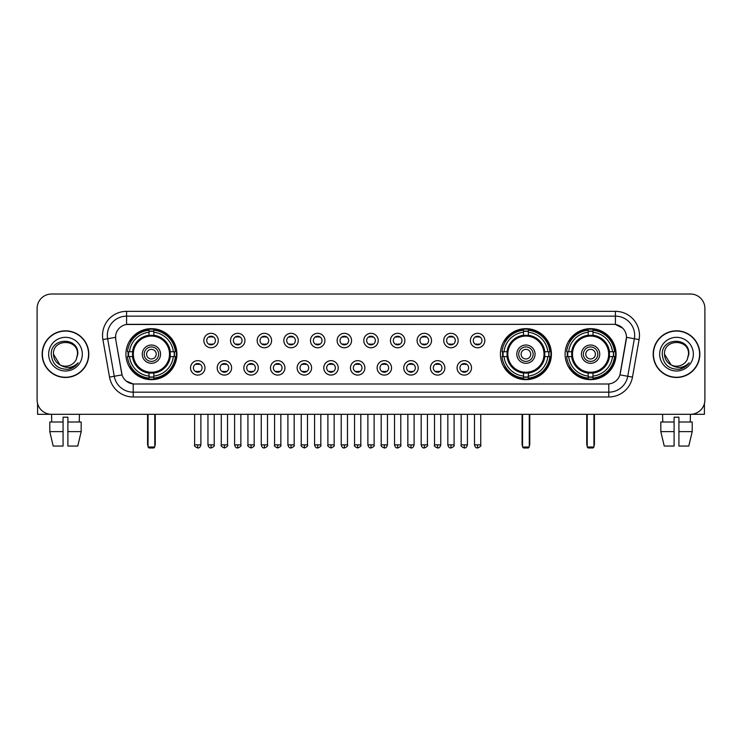<?xml version="1.0" encoding="UTF-8"?>
<svg xmlns="http://www.w3.org/2000/svg" width="742" height="742" viewBox="0 0 742 742"><rect width="100%" height="100%" fill="white"/><g stroke="black" fill="none" stroke-linecap="round" stroke-linejoin="round"><path stroke-width="1.11" d="M500.423 354.157A25.497 25.497 0 0 0 525.92 379.663A25.497 25.497 0 0 0 551.417 354.157A25.497 25.497 0 0 0 525.92 328.66A25.497 25.497 0 0 0 500.423 354.157M565.089 354.157A25.497 25.497 0 0 0 590.586 379.663A25.497 25.497 0 0 0 616.083 354.157A25.497 25.497 0 0 0 590.586 328.66A25.497 25.497 0 0 0 565.089 354.157M125.917 354.157A25.497 25.497 0 0 0 151.414 379.663A25.497 25.497 0 0 0 176.911 354.157A25.497 25.497 0 0 0 151.414 328.66A25.497 25.497 0 0 0 125.917 354.157M204.968 367.874A7.216 7.216 0 0 1 197.743 375.09A7.216 7.216 0 0 1 190.527 367.874A7.216 7.216 0 0 1 197.743 360.658A7.216 7.216 0 0 1 204.968 367.874M193.421 367.874A4.331 4.331 0 0 0 197.743 372.206A4.331 4.331 0 0 0 202.074 367.874A4.331 4.331 0 0 0 197.743 363.543A4.331 4.331 0 0 0 193.421 367.874M231.615 367.874A7.216 7.216 0 0 1 224.399 375.09A7.216 7.216 0 0 1 217.183 367.874A7.216 7.216 0 0 1 224.399 360.658A7.216 7.216 0 0 1 231.615 367.874M220.068 367.874A4.331 4.331 0 0 0 224.399 372.206A4.331 4.331 0 0 0 228.731 367.874A4.331 4.331 0 0 0 224.399 363.543A4.331 4.331 0 0 0 220.068 367.874M258.272 367.874A7.216 7.216 0 0 1 251.056 375.09A7.216 7.216 0 0 1 243.84 367.874A7.216 7.216 0 0 1 251.056 360.658A7.216 7.216 0 0 1 258.272 367.874M246.724 367.874A4.331 4.331 0 0 0 251.056 372.206A4.331 4.331 0 0 0 255.387 367.874A4.331 4.331 0 0 0 251.056 363.543A4.331 4.331 0 0 0 246.724 367.874M284.928 367.874A7.216 7.216 0 0 1 277.712 375.09A7.216 7.216 0 0 1 270.496 367.874A7.216 7.216 0 0 1 277.712 360.658A7.216 7.216 0 0 1 284.928 367.874M273.381 367.874A4.331 4.331 0 0 0 277.712 372.206A4.331 4.331 0 0 0 282.043 367.874A4.331 4.331 0 0 0 277.712 363.543A4.331 4.331 0 0 0 273.381 367.874M311.584 367.874A7.216 7.216 0 0 1 304.368 375.09A7.216 7.216 0 0 1 297.143 367.874A7.216 7.216 0 0 1 304.368 360.658A7.216 7.216 0 0 1 311.584 367.874M300.037 367.874A4.331 4.331 0 0 0 304.368 372.206A4.331 4.331 0 0 0 308.691 367.874A4.331 4.331 0 0 0 304.368 363.543A4.331 4.331 0 0 0 300.037 367.874M338.231 367.874A7.216 7.216 0 0 1 331.015 375.09A7.216 7.216 0 0 1 323.8 367.874A7.216 7.216 0 0 1 331.015 360.658A7.216 7.216 0 0 1 338.231 367.874M326.684 367.874A4.331 4.331 0 0 0 331.015 372.206A4.331 4.331 0 0 0 335.347 367.874A4.331 4.331 0 0 0 331.015 363.543A4.331 4.331 0 0 0 326.684 367.874M364.888 367.874A7.216 7.216 0 0 1 357.672 375.09A7.216 7.216 0 0 1 350.456 367.874A7.216 7.216 0 0 1 357.672 360.658A7.216 7.216 0 0 1 364.888 367.874M353.34 367.874A4.331 4.331 0 0 0 357.672 372.206A4.331 4.331 0 0 0 362.003 367.874A4.331 4.331 0 0 0 357.672 363.543A4.331 4.331 0 0 0 353.34 367.874M391.544 367.874A7.216 7.216 0 0 1 384.328 375.09A7.216 7.216 0 0 1 377.112 367.874A7.216 7.216 0 0 1 384.328 360.658A7.216 7.216 0 0 1 391.544 367.874M379.997 367.874A4.331 4.331 0 0 0 384.328 372.206A4.331 4.331 0 0 0 388.66 367.874A4.331 4.331 0 0 0 384.328 363.543A4.331 4.331 0 0 0 379.997 367.874M418.2 367.874A7.216 7.216 0 0 1 410.985 375.09A7.216 7.216 0 0 1 403.769 367.874A7.216 7.216 0 0 1 410.985 360.658A7.216 7.216 0 0 1 418.2 367.874M406.653 367.874A4.331 4.331 0 0 0 410.985 372.206A4.331 4.331 0 0 0 415.316 367.874A4.331 4.331 0 0 0 410.985 363.543A4.331 4.331 0 0 0 406.653 367.874M444.857 367.874A7.216 7.216 0 0 1 437.632 375.09A7.216 7.216 0 0 1 430.416 367.874A7.216 7.216 0 0 1 437.632 360.658A7.216 7.216 0 0 1 444.857 367.874M433.309 367.874A4.331 4.331 0 0 0 437.632 372.206A4.331 4.331 0 0 0 441.963 367.874A4.331 4.331 0 0 0 437.632 363.543A4.331 4.331 0 0 0 433.309 367.874M471.504 367.874A7.216 7.216 0 0 1 464.288 375.09A7.216 7.216 0 0 1 457.072 367.874A7.216 7.216 0 0 1 464.288 360.658A7.216 7.216 0 0 1 471.504 367.874M459.957 367.874A4.331 4.331 0 0 0 464.288 372.206A4.331 4.331 0 0 0 468.619 367.874A4.331 4.331 0 0 0 464.288 363.543A4.331 4.331 0 0 0 459.957 367.874M218.287 340.541A7.216 7.216 0 0 1 211.071 347.766A7.216 7.216 0 0 1 203.855 340.541A7.216 7.216 0 0 1 211.071 333.325A7.216 7.216 0 0 1 218.287 340.541M206.74 340.541A4.331 4.331 0 0 0 211.071 344.872A4.331 4.331 0 0 0 215.403 340.541A4.331 4.331 0 0 0 211.071 336.219A4.331 4.331 0 0 0 206.74 340.541M244.943 340.541A7.216 7.216 0 0 1 237.728 347.766A7.216 7.216 0 0 1 230.512 340.541A7.216 7.216 0 0 1 237.728 333.325A7.216 7.216 0 0 1 244.943 340.541M233.396 340.541A4.331 4.331 0 0 0 237.728 344.872A4.331 4.331 0 0 0 242.059 340.541A4.331 4.331 0 0 0 237.728 336.219A4.331 4.331 0 0 0 233.396 340.541M271.6 340.541A7.216 7.216 0 0 1 264.384 347.766A7.216 7.216 0 0 1 257.168 340.541A7.216 7.216 0 0 1 264.384 333.325A7.216 7.216 0 0 1 271.6 340.541M260.052 340.541A4.331 4.331 0 0 0 264.384 344.872A4.331 4.331 0 0 0 268.715 340.541A4.331 4.331 0 0 0 264.384 336.219A4.331 4.331 0 0 0 260.052 340.541M298.256 340.541A7.216 7.216 0 0 1 291.04 347.766A7.216 7.216 0 0 1 283.824 340.541A7.216 7.216 0 0 1 291.04 333.325A7.216 7.216 0 0 1 298.256 340.541M286.709 340.541A4.331 4.331 0 0 0 291.04 344.872A4.331 4.331 0 0 0 295.372 340.541A4.331 4.331 0 0 0 291.04 336.219A4.331 4.331 0 0 0 286.709 340.541M324.913 340.541A7.216 7.216 0 0 1 317.687 347.766A7.216 7.216 0 0 1 310.471 340.541A7.216 7.216 0 0 1 317.687 333.325A7.216 7.216 0 0 1 324.913 340.541M313.365 340.541A4.331 4.331 0 0 0 317.687 344.872A4.331 4.331 0 0 0 322.019 340.541A4.331 4.331 0 0 0 317.687 336.219A4.331 4.331 0 0 0 313.365 340.541M351.56 340.541A7.216 7.216 0 0 1 344.344 347.766A7.216 7.216 0 0 1 337.128 340.541A7.216 7.216 0 0 1 344.344 333.325A7.216 7.216 0 0 1 351.56 340.541M340.012 340.541A4.331 4.331 0 0 0 344.344 344.872A4.331 4.331 0 0 0 348.675 340.541A4.331 4.331 0 0 0 344.344 336.219A4.331 4.331 0 0 0 340.012 340.541M378.216 340.541A7.216 7.216 0 0 1 371 347.766A7.216 7.216 0 0 1 363.784 340.541A7.216 7.216 0 0 1 371 333.325A7.216 7.216 0 0 1 378.216 340.541M366.669 340.541A4.331 4.331 0 0 0 371 344.872A4.331 4.331 0 0 0 375.331 340.541A4.331 4.331 0 0 0 371 336.219A4.331 4.331 0 0 0 366.669 340.541M404.872 340.541A7.216 7.216 0 0 1 397.656 347.766A7.216 7.216 0 0 1 390.44 340.541A7.216 7.216 0 0 1 397.656 333.325A7.216 7.216 0 0 1 404.872 340.541M393.325 340.541A4.331 4.331 0 0 0 397.656 344.872A4.331 4.331 0 0 0 401.988 340.541A4.331 4.331 0 0 0 397.656 336.219A4.331 4.331 0 0 0 393.325 340.541M431.529 340.541A7.216 7.216 0 0 1 424.313 347.766A7.216 7.216 0 0 1 417.087 340.541A7.216 7.216 0 0 1 424.313 333.325A7.216 7.216 0 0 1 431.529 340.541M419.981 340.541A4.331 4.331 0 0 0 424.313 344.872A4.331 4.331 0 0 0 428.635 340.541A4.331 4.331 0 0 0 424.313 336.219A4.331 4.331 0 0 0 419.981 340.541M458.176 340.541A7.216 7.216 0 0 1 450.96 347.766A7.216 7.216 0 0 1 443.744 340.541A7.216 7.216 0 0 1 450.96 333.325A7.216 7.216 0 0 1 458.176 340.541M446.628 340.541A4.331 4.331 0 0 0 450.96 344.872A4.331 4.331 0 0 0 455.291 340.541A4.331 4.331 0 0 0 450.96 336.219A4.331 4.331 0 0 0 446.628 340.541M484.832 340.541A7.216 7.216 0 0 1 477.616 347.766A7.216 7.216 0 0 1 470.4 340.541A7.216 7.216 0 0 1 477.616 333.325A7.216 7.216 0 0 1 484.832 340.541M473.285 340.541A4.331 4.331 0 0 0 477.616 344.872A4.331 4.331 0 0 0 481.948 340.541A4.331 4.331 0 0 0 477.616 336.219A4.331 4.331 0 0 0 473.285 340.541M109.519 377.103L102.897 339.576A24.059 24.059 0 0 1 126.585 311.343L615.415 311.343A24.059 24.059 0 0 1 639.103 339.576L632.481 377.103A24.059 24.059 0 0 1 608.792 396.979L133.208 396.979A24.059 24.059 0 0 1 109.519 377.103L114.249 376.268L107.636 338.742A19.246 19.246 0 0 1 126.585 316.148L615.415 316.148A19.246 19.246 0 0 1 634.364 338.742L627.751 376.268A19.246 19.246 0 0 1 608.792 392.166L133.208 392.166A19.246 19.246 0 0 1 114.249 376.268L122.059 374.886L115.724 339.576A12.994 12.994 0 0 1 128.514 324.328L613.486 324.328A12.994 12.994 0 0 1 626.276 339.576L620.34 373.254A12.994 12.994 0 0 1 607.55 383.994L134.45 383.994A12.994 12.994 0 0 1 121.66 373.254L115.724 339.576L115.669 335.393M128.208 356.568A23.336 23.336 0 0 1 128.208 351.754M567.37 356.568A23.336 23.336 0 0 1 567.37 351.754M502.714 356.568A23.336 23.336 0 0 1 502.714 351.754M42.155 354.157A23.336 23.336 0 0 0 65.491 377.493A23.336 23.336 0 0 0 88.817 354.157A23.336 23.336 0 0 0 65.491 330.83A23.336 23.336 0 0 0 42.155 354.157M653.183 354.157A23.336 23.336 0 0 0 676.509 377.493A23.336 23.336 0 0 0 699.845 354.157A23.336 23.336 0 0 0 676.509 330.83A23.336 23.336 0 0 0 653.183 354.157M126.585 311.343L126.585 324.477L613.486 324.328L615.415 324.477L622.668 328.131M607.55 383.994L134.45 383.994M133.208 396.979L133.208 383.929L126.27 381.091M639.103 339.576L626.48 337.35L619.941 374.886L632.481 377.103M704.9 308.449A14.432 14.432 0 0 0 690.468 294.017L51.532 294.017A14.432 14.432 0 0 0 37.1 308.449L37.1 399.864A14.432 14.432 0 0 0 51.532 414.305L690.468 414.305A14.432 14.432 0 0 0 704.9 399.864L704.9 308.449L704.9 399.864M37.1 308.449L37.1 399.864M690.468 294.017L51.532 294.017M51.745 422.003L51.532 414.305L690.468 414.305L690.255 422.003M88.576 354.157A23.095 23.095 0 0 0 65.491 331.071A23.095 23.095 0 0 0 42.396 354.157A23.095 23.095 0 0 0 65.491 377.251A23.095 23.095 0 0 0 88.576 354.157M59.926 364.823L53.461 354.157C52.719 338.64 78.253 338.64 77.511 354.157L76.194 359.638L77.808 354.157C78.995 336.794 50.706 337.22 51.235 354.157C52.19 364.396 57.83 369.423 68.153 369.266C72.354 368.449 75.684 366.307 78.142 362.819C72.595 368.153 66.576 368.848 60.083 364.906A12.03 12.03 0 0 0 76.194 359.638L77.511 354.324M60.083 364.906C55.882 362.588 53.674 359.007 53.461 354.157M48.647 354.157A16.843 16.843 0 0 0 65.491 371A16.843 16.843 0 0 0 82.325 354.157A16.843 16.843 0 0 0 65.491 337.322A16.843 16.843 0 0 0 48.647 354.157M78.105 362.866L73.848 367.021M73.746 367.086L68.227 369.247M37.582 403.565L37.582 414.305L93.39 414.305M49.788 422.003L49.788 431.621L53.211 446.053L49.788 431.621L49.788 422.003L63.079 422.003L63.079 417.19L67.893 417.19L67.893 422.003L81.184 422.003L81.184 431.621L77.762 446.053L81.184 431.621L67.893 431.621L67.893 422.003L67.893 446.053L77.762 446.053M79.44 414.305L79.227 422.003M63.079 422.003L63.079 446.053L53.211 446.053M49.788 431.621L63.079 431.621M699.604 354.157A23.095 23.095 0 0 0 676.509 331.071A23.095 23.095 0 0 0 653.424 354.157A23.095 23.095 0 0 0 676.509 377.251A23.095 23.095 0 0 0 699.604 354.157M688.539 354.324L687.222 359.638L688.836 354.157C690.023 336.794 661.734 337.22 662.263 354.157C663.218 364.396 668.857 369.423 679.18 369.266C683.382 368.449 686.712 366.307 689.17 362.819C683.623 368.153 677.604 368.848 671.111 364.906L664.489 354.157C663.747 338.64 689.281 338.64 688.539 354.157L687.222 359.638A12.03 12.03 0 0 1 671.111 364.906C666.91 362.588 664.702 359.007 664.489 354.157M659.675 354.157A16.843 16.843 0 0 0 676.509 371A16.843 16.843 0 0 0 693.353 354.157A16.843 16.843 0 0 0 676.509 337.322A16.843 16.843 0 0 0 659.675 354.157M689.133 362.866L684.875 367.021M684.773 367.086L679.255 369.247M170.122 356.568A18.856 18.856 0 0 0 153.817 335.458L153.817 335.458A18.856 18.856 0 0 0 132.707 356.568A18.856 18.856 0 0 0 170.122 356.568L170.122 356.568A18.856 18.856 0 0 1 153.817 372.864L153.817 376.064A22.037 22.037 0 0 0 173.322 356.568L175.353 356.568A24.059 24.059 0 0 1 153.817 378.095L153.817 376.064M128.691 356.568A22.854 22.854 0 0 1 128.691 351.754M153.817 331.433A22.854 22.854 0 0 0 149.012 331.433M174.138 351.754A22.854 22.854 0 0 1 174.138 356.568M173.322 351.754L175.353 351.754A24.059 24.059 0 0 0 153.817 330.227L153.817 335.226A19.088 19.088 0 0 1 170.345 351.754L173.322 351.754A22.037 22.037 0 0 0 153.817 332.258M129.507 356.568L127.476 356.568A24.059 24.059 0 0 0 149.012 378.095L149.012 373.096A19.088 19.088 0 0 1 132.484 356.568L129.507 356.568A22.037 22.037 0 0 0 149.012 376.064M173.322 356.568L170.345 356.568A19.088 19.088 0 0 1 153.817 373.096L153.817 372.864M132.707 356.568L132.707 356.568A18.856 18.856 0 0 0 149.012 372.864M153.817 376.89A22.854 22.854 0 0 1 149.012 376.89M149.012 332.258L149.012 330.227A24.059 24.059 0 0 0 127.476 351.754L132.484 351.754A19.088 19.088 0 0 1 149.012 335.226L149.012 332.258A22.037 22.037 0 0 0 129.507 351.754M169.51 354.157A18.086 18.086 0 0 1 151.414 372.252A18.086 18.086 0 0 1 133.328 354.157A18.086 18.086 0 0 1 151.414 336.07A18.086 18.086 0 0 1 169.51 354.157M160.56 354.157A9.145 9.145 0 0 0 151.414 345.021A9.145 9.145 0 0 0 142.269 354.157A9.145 9.145 0 0 0 151.414 363.302A9.145 9.145 0 0 0 160.56 354.157M158.63 354.157A7.216 7.216 0 0 0 151.414 346.941A7.216 7.216 0 0 0 144.198 354.157A7.216 7.216 0 0 0 151.414 361.382A7.216 7.216 0 0 0 158.63 354.157M156.228 354.157A4.814 4.814 0 0 1 151.414 358.97A4.814 4.814 0 0 1 146.601 354.157A4.814 4.814 0 0 1 151.414 349.352A4.814 4.814 0 0 1 156.228 354.157A4.814 4.814 0 0 1 151.414 358.97A4.814 4.814 0 0 1 146.601 354.157A4.814 4.814 0 0 1 151.414 349.352A4.814 4.814 0 0 1 156.228 354.157M131.167 341.172L130.035 341.172A25.015 25.015 0 0 1 176.429 354.157A25.015 25.015 0 0 1 130.035 367.151L131.167 367.151M148.048 414.305L148.048 447.018L154.781 447.018L154.781 414.305M148.048 447.018L149.012 447.983L153.817 447.983L154.781 447.018M544.628 356.568A18.856 18.856 0 0 0 528.332 335.458L528.332 335.458A18.856 18.856 0 0 0 507.213 356.568A18.856 18.856 0 0 0 544.628 356.568L544.628 356.568A18.856 18.856 0 0 1 528.332 372.864L528.332 376.064A22.037 22.037 0 0 0 547.828 356.568L549.859 356.568A24.059 24.059 0 0 1 528.332 378.095L528.332 376.064M503.197 356.568A22.854 22.854 0 0 1 503.197 351.754M528.332 331.433A22.854 22.854 0 0 0 523.518 331.433M548.644 351.754A22.854 22.854 0 0 1 548.644 356.568M547.828 351.754L549.859 351.754A24.059 24.059 0 0 0 528.332 330.227L528.332 335.226A19.088 19.088 0 0 1 544.851 351.754L547.828 351.754A22.037 22.037 0 0 0 528.332 332.258M504.022 356.568L501.991 356.568A24.059 24.059 0 0 0 523.518 378.095L523.518 373.096A19.088 19.088 0 0 1 506.99 356.568L504.022 356.568A22.037 22.037 0 0 0 523.518 376.064M547.828 356.568L544.851 356.568A19.088 19.088 0 0 1 528.332 373.096L528.332 372.864M507.213 356.568L507.213 356.568A18.856 18.856 0 0 0 523.518 372.864M528.332 376.89A22.854 22.854 0 0 1 523.518 376.89M523.518 332.258L523.518 330.227A24.059 24.059 0 0 0 501.991 351.754L506.99 351.754A19.088 19.088 0 0 1 523.518 335.226L523.518 332.258A22.037 22.037 0 0 0 504.022 351.754M544.016 354.157A18.086 18.086 0 0 1 525.92 372.252A18.086 18.086 0 0 1 507.834 354.157A18.086 18.086 0 0 1 525.92 336.07A18.086 18.086 0 0 1 544.016 354.157M535.065 354.157A9.145 9.145 0 0 0 525.92 345.021A9.145 9.145 0 0 0 516.784 354.157A9.145 9.145 0 0 0 525.92 363.302A9.145 9.145 0 0 0 535.065 354.157M533.136 354.157A7.216 7.216 0 0 0 525.92 346.941A7.216 7.216 0 0 0 518.704 354.157A7.216 7.216 0 0 0 525.92 361.382A7.216 7.216 0 0 0 533.136 354.157M530.734 354.157A4.814 4.814 0 0 1 525.92 358.97A4.814 4.814 0 0 1 521.107 354.157A4.814 4.814 0 0 1 525.92 349.352A4.814 4.814 0 0 1 530.734 354.157M521.107 354.157A4.814 4.814 0 0 1 525.92 349.352A4.814 4.814 0 0 0 521.107 354.157A4.814 4.814 0 0 0 525.92 358.97A4.814 4.814 0 0 1 521.107 354.157M505.673 341.172L504.541 341.172A25.015 25.015 0 0 1 550.944 354.157A25.015 25.015 0 0 1 504.541 367.151L505.673 367.151M522.553 414.305L522.553 447.018L529.287 447.018L529.287 414.305M522.553 447.018L523.518 447.983L528.332 447.983L529.287 447.018M609.293 356.568A18.856 18.856 0 0 0 592.988 335.458L592.988 335.458A18.856 18.856 0 0 0 571.878 356.568A18.856 18.856 0 0 0 609.293 356.568L609.293 356.568A18.856 18.856 0 0 1 592.988 372.864L592.988 376.064A22.037 22.037 0 0 0 612.493 356.568L614.524 356.568A24.059 24.059 0 0 1 592.988 378.095L592.988 376.064M567.862 356.568A22.854 22.854 0 0 1 567.862 351.754M592.988 331.433A22.854 22.854 0 0 0 588.183 331.433M613.309 351.754A22.854 22.854 0 0 1 613.309 356.568M612.493 351.754L614.524 351.754A24.059 24.059 0 0 0 592.988 330.227L592.988 335.226A19.088 19.088 0 0 1 609.516 351.754L612.493 351.754A22.037 22.037 0 0 0 592.988 332.258M568.678 356.568L566.647 356.568A24.059 24.059 0 0 0 588.183 378.095L588.183 373.096A19.088 19.088 0 0 1 571.655 356.568L568.678 356.568A22.037 22.037 0 0 0 588.183 376.064M612.493 356.568L609.516 356.568A19.088 19.088 0 0 1 592.988 373.096L592.988 372.864M571.878 356.568L571.878 356.568A18.856 18.856 0 0 0 588.183 372.864M592.988 376.89A22.854 22.854 0 0 1 588.183 376.89M588.183 332.258L588.183 330.227A24.059 24.059 0 0 0 566.647 351.754L571.655 351.754A19.088 19.088 0 0 1 588.183 335.226L588.183 332.258A22.037 22.037 0 0 0 568.678 351.754M608.672 354.157A18.086 18.086 0 0 1 590.586 372.252A18.086 18.086 0 0 1 572.49 354.157A18.086 18.086 0 0 1 590.586 336.07A18.086 18.086 0 0 1 608.672 354.157M599.731 354.157A9.145 9.145 0 0 0 590.586 345.021A9.145 9.145 0 0 0 581.44 354.157A9.145 9.145 0 0 0 590.586 363.302A9.145 9.145 0 0 0 599.731 354.157M597.802 354.157A7.216 7.216 0 0 0 590.586 346.941A7.216 7.216 0 0 0 583.37 354.157A7.216 7.216 0 0 0 590.586 361.382A7.216 7.216 0 0 0 597.802 354.157M595.399 354.157A4.814 4.814 0 0 1 590.586 358.97A4.814 4.814 0 0 1 585.772 354.157A4.814 4.814 0 0 1 590.586 349.352A4.814 4.814 0 0 1 595.399 354.157A4.814 4.814 0 0 1 590.586 358.97A4.814 4.814 0 0 1 585.772 354.157A4.814 4.814 0 0 1 590.586 349.352A4.814 4.814 0 0 1 595.399 354.157M570.338 341.172L569.207 341.172A25.015 25.015 0 0 1 615.6 354.157A25.015 25.015 0 0 1 569.207 367.151L570.338 367.151M587.219 414.305L587.219 447.018L593.952 447.018L593.952 414.305M587.219 447.018L588.183 447.983L592.988 447.983L593.952 447.018M209.634 344.631L209.634 343.945A3.691 3.691 0 0 0 212.518 343.945L212.518 344.631M212.518 336.46L212.518 337.146A3.691 3.691 0 0 0 209.634 337.146L209.634 336.46M236.29 344.631L236.29 343.945A3.691 3.691 0 0 0 239.174 343.945L239.174 344.631M239.174 336.46L239.174 337.146A3.691 3.691 0 0 0 236.29 337.146L236.29 336.46M262.937 344.631L262.937 343.945A3.691 3.691 0 0 0 265.831 343.945L265.831 344.631M265.831 336.46L265.831 337.146A3.691 3.691 0 0 0 262.937 337.146L262.937 336.46M289.593 344.631L289.593 343.945A3.691 3.691 0 0 0 292.478 343.945L292.478 344.631M292.478 336.46L292.478 337.146A3.691 3.691 0 0 0 289.593 337.146L289.593 336.46M316.25 344.631L316.25 343.945A3.691 3.691 0 0 0 319.134 343.945L319.134 344.631M319.134 336.46L319.134 337.146A3.691 3.691 0 0 0 316.25 337.146L316.25 336.46M342.906 344.631L342.906 343.945A3.691 3.691 0 0 0 345.791 343.945L345.791 344.631M345.791 336.46L345.791 337.146A3.691 3.691 0 0 0 342.906 337.146L342.906 336.46M369.553 344.631L369.553 343.945A3.691 3.691 0 0 0 372.447 343.945L372.447 344.631M372.447 336.46L372.447 337.146A3.691 3.691 0 0 0 369.553 337.146L369.553 336.46M396.209 344.631L396.209 343.945A3.691 3.691 0 0 0 399.094 343.945L399.094 344.631M399.094 336.46L399.094 337.146A3.691 3.691 0 0 0 396.209 337.146L396.209 336.46M422.866 344.631L422.866 343.945A3.691 3.691 0 0 0 425.75 343.945L425.75 344.631M425.75 336.46L425.75 337.146A3.691 3.691 0 0 0 422.866 337.146L422.866 336.46M449.522 344.631L449.522 343.945A3.691 3.691 0 0 0 452.407 343.945L452.407 344.631M452.407 336.46L452.407 337.146A3.691 3.691 0 0 0 449.522 337.146L449.522 336.46M476.169 344.631L476.169 343.945A3.691 3.691 0 0 0 479.063 343.945L479.063 344.631M479.063 336.46L479.063 337.146A3.691 3.691 0 0 0 476.169 337.146L476.169 336.46M196.305 371.955L196.305 371.269A3.691 3.691 0 0 0 199.19 371.269L199.19 371.955M199.19 363.793L199.19 364.48A3.691 3.691 0 0 0 196.305 364.48L196.305 363.793M222.962 371.955L222.962 371.269A3.691 3.691 0 0 0 225.846 371.269L225.846 371.955M225.846 363.793L225.846 364.48A3.691 3.691 0 0 0 222.962 364.48L222.962 363.793M249.609 371.955L249.609 371.269A3.691 3.691 0 0 0 252.503 371.269L252.503 371.955M252.503 363.793L252.503 364.48A3.691 3.691 0 0 0 249.609 364.48L249.609 363.793M276.265 371.955L276.265 371.269A3.691 3.691 0 0 0 279.15 371.269L279.15 371.955M279.15 363.793L279.15 364.48A3.691 3.691 0 0 0 276.265 364.48L276.265 363.793M302.922 371.955L302.922 371.269A3.691 3.691 0 0 0 305.806 371.269L305.806 371.955M305.806 363.793L305.806 364.48A3.691 3.691 0 0 0 302.922 364.48L302.922 363.793M329.578 371.955L329.578 371.269A3.691 3.691 0 0 0 332.462 371.269L332.462 371.955M332.462 363.793L332.462 364.48A3.691 3.691 0 0 0 329.578 364.48L329.578 363.793M356.225 371.955L356.225 371.269A3.691 3.691 0 0 0 359.119 371.269L359.119 371.955M359.119 363.793L359.119 364.48A3.691 3.691 0 0 0 356.225 364.48L356.225 363.793M382.881 371.955L382.881 371.269A3.691 3.691 0 0 0 385.775 371.269L385.775 371.955M385.775 363.793L385.775 364.48A3.691 3.691 0 0 0 382.881 364.48L382.881 363.793M409.538 371.955L409.538 371.269A3.691 3.691 0 0 0 412.422 371.269L412.422 371.955M412.422 363.793L412.422 364.48A3.691 3.691 0 0 0 409.538 364.48L409.538 363.793M436.194 371.955L436.194 371.269A3.691 3.691 0 0 0 439.078 371.269L439.078 371.955M439.078 363.793L439.078 364.48A3.691 3.691 0 0 0 436.194 364.48L436.194 363.793M462.85 371.955L462.85 371.269A3.691 3.691 0 0 0 465.735 371.269L465.735 371.955M465.735 363.793L465.735 364.48A3.691 3.691 0 0 0 462.85 364.48L462.85 363.793M704.418 403.565L704.418 414.305L648.61 414.305M674.107 422.003L674.107 431.621L660.816 431.621L664.238 446.053L660.816 431.621L660.816 422.003L674.107 422.003L674.107 417.19L678.921 417.19L678.921 422.003L692.212 422.003L692.212 431.621L688.789 446.053L692.212 431.621L678.921 431.621L678.921 422.003M674.107 431.621L674.107 446.053L664.238 446.053M688.789 446.053L678.921 446.053L678.921 431.621M662.56 414.305L662.773 422.003M615.415 311.343L615.415 324.477M102.897 339.576L107.636 338.742A19.246 19.246 0 0 1 107.34 335.393M107.636 338.742L115.52 337.35M608.792 383.929L608.792 396.979M147.565 414.305L147.565 444.133L148.048 444.133M151.414 358.97A4.814 4.814 0 0 1 146.601 354.157A4.814 4.814 0 0 1 151.414 349.352M154.781 444.133L155.263 444.133L155.263 414.305M149.012 377.103A23.067 23.067 0 0 0 153.817 377.103M174.361 356.568A23.067 23.067 0 0 0 174.361 351.754M153.817 331.22A23.067 23.067 0 0 0 149.012 331.22M522.071 414.305L522.071 444.133L522.553 444.133M529.287 444.133L529.769 444.133L529.769 414.305M523.518 377.103A23.067 23.067 0 0 0 528.332 377.103M548.867 356.568A23.067 23.067 0 0 0 548.867 351.754M528.332 331.22A23.067 23.067 0 0 0 523.518 331.22M586.736 414.305L586.736 444.133L587.219 444.133M590.586 358.97A4.814 4.814 0 0 1 585.772 354.157A4.814 4.814 0 0 1 590.586 349.352M593.952 444.133L594.435 444.133L594.435 414.305M588.183 377.103A23.067 23.067 0 0 0 592.988 377.103M613.532 356.568A23.067 23.067 0 0 0 613.532 351.754M592.988 331.22A23.067 23.067 0 0 0 588.183 331.22M211.071 444.857L207.945 444.857C208.493 447.083 209.532 448.122 211.071 447.983L211.071 444.857L214.206 444.857L214.206 414.305M237.728 444.857L234.602 444.857C235.149 447.083 236.188 448.122 237.728 447.983L237.728 444.857L240.853 444.857L240.853 414.305M264.384 444.857L261.258 444.857C261.805 447.083 262.844 448.122 264.384 447.983L264.384 444.857L267.51 444.857L267.51 414.305M291.04 444.857L287.905 444.857C288.452 447.083 289.501 448.122 291.04 447.983L291.04 444.857L294.166 444.857L294.166 414.305M317.687 444.857L314.562 444.857C315.109 447.083 316.157 448.122 317.687 447.983L317.687 444.857L320.822 444.857L320.822 414.305M344.344 444.857L341.218 444.857C341.765 447.083 342.804 448.122 344.344 447.983L344.344 444.857L347.469 444.857L347.469 414.305M371 444.857L367.874 444.857C368.422 447.083 369.46 448.122 371 447.983L371 444.857L374.126 444.857L374.126 414.305M397.656 444.857L394.531 444.857C395.069 447.083 396.117 448.122 397.656 447.983L397.656 444.857L400.782 444.857L400.782 414.305M424.313 444.857L421.178 444.857C421.725 447.083 422.773 448.122 424.313 447.983L424.313 444.857L427.438 444.857L427.438 414.305M450.96 444.857L447.834 444.857C448.381 447.083 449.42 448.122 450.96 447.983L450.96 444.857L454.095 444.857L454.095 414.305M477.616 444.857L474.49 444.857C475.038 447.083 476.076 448.122 477.616 447.983L477.616 444.857L480.742 444.857L480.742 414.305M197.743 444.857L194.617 444.857C193.987 445.849 195.025 446.897 197.743 447.983L197.743 444.857L200.878 444.857L200.878 414.305M224.399 444.857L221.274 444.857C220.643 445.849 221.682 446.897 224.399 447.983L224.399 444.857L227.525 444.857L227.525 414.305M251.056 444.857L247.93 444.857C247.29 445.849 248.338 446.897 251.056 447.983L251.056 444.857L254.181 444.857L254.181 414.305M277.712 444.857L274.586 444.857C273.946 445.849 274.994 446.897 277.712 447.983L277.712 444.857L280.838 444.857L280.838 414.305M304.368 444.857L301.233 444.857C300.603 445.849 301.642 446.897 304.368 447.983L304.368 444.857L307.494 444.857L307.494 414.305M331.015 444.857L327.89 444.857C327.259 445.849 328.298 446.897 331.015 447.983L331.015 444.857L334.15 444.857L334.15 414.305M357.672 444.857L354.546 444.857C353.915 445.849 354.954 446.897 357.672 447.983L357.672 444.857L360.798 444.857L360.798 414.305M384.328 444.857L381.202 444.857C380.563 445.849 381.611 446.897 384.328 447.983L384.328 444.857L387.454 444.857L387.454 414.305M410.985 444.857L407.85 444.857C407.219 445.849 408.258 446.897 410.985 447.983L410.985 444.857L414.11 444.857L414.11 414.305M437.632 444.857L434.506 444.857C433.875 445.849 434.914 446.897 437.632 447.983L437.632 444.857L440.767 444.857L440.767 414.305M464.288 444.857L461.162 444.857C460.532 445.849 461.57 446.897 464.288 447.983L464.288 444.857L467.414 444.857L467.414 414.305M147.565 444.133A3.849 3.849 0 0 0 148.048 445.998M154.781 445.998A3.849 3.849 0 0 0 155.263 444.133M522.071 444.133A3.849 3.849 0 0 0 522.553 445.998M529.287 445.998A3.849 3.849 0 0 0 529.769 444.133M586.736 444.133A3.849 3.849 0 0 0 587.219 445.998M593.952 445.998A3.849 3.849 0 0 0 594.435 444.133M207.945 444.857L207.945 414.305M214.206 444.857C214.837 445.849 213.798 446.897 211.071 447.983M234.602 444.857L234.602 414.305M240.853 444.857C241.493 445.849 240.445 446.897 237.728 447.983M261.258 444.857L261.258 414.305M267.51 444.857C268.14 445.849 267.101 446.897 264.384 447.983M287.905 444.857L287.905 414.305M294.166 444.857C294.797 445.849 293.758 446.897 291.04 447.983M314.562 444.857L314.562 414.305M320.822 444.857C321.453 445.849 320.414 446.897 317.687 447.983M341.218 444.857L341.218 414.305M347.469 444.857C348.109 445.849 347.061 446.897 344.344 447.983M367.874 444.857L367.874 414.305M374.126 444.857C374.766 445.849 373.718 446.897 371 447.983M394.531 444.857L394.531 414.305M400.782 444.857C401.413 445.849 400.374 446.897 397.656 447.983M421.178 444.857L421.178 414.305M427.438 444.857C428.069 445.849 427.03 446.897 424.313 447.983M447.834 444.857L447.834 414.305M454.095 444.857C454.725 445.849 453.687 446.897 450.96 447.983M474.49 444.857L474.49 414.305M480.742 444.857C481.382 445.849 480.334 446.897 477.616 447.983M194.617 444.857L194.617 414.305M200.878 444.857C200.331 447.083 199.283 448.122 197.743 447.983M221.274 444.857L221.274 414.305M227.525 444.857C228.165 445.849 227.117 446.897 224.399 447.983M247.93 444.857L247.93 414.305M254.181 444.857C254.821 445.849 253.773 446.897 251.056 447.983M274.586 444.857L274.586 414.305M280.838 444.857C281.468 445.849 280.43 446.897 277.712 447.983M301.233 444.857L301.233 414.305M307.494 444.857C308.125 445.849 307.086 446.897 304.368 447.983M327.89 444.857L327.89 414.305M334.15 444.857C334.781 445.849 333.742 446.897 331.015 447.983M354.546 444.857L354.546 414.305M360.798 444.857C361.437 445.849 360.389 446.897 357.672 447.983M381.202 444.857L381.202 414.305M387.454 444.857C386.907 447.083 385.868 448.122 384.328 447.983M407.85 444.857L407.85 414.305M414.11 444.857C413.563 447.083 412.524 448.122 410.985 447.983M434.506 444.857L434.506 414.305M440.767 444.857C440.219 447.083 439.171 448.122 437.632 447.983M461.162 444.857L461.162 414.305M467.414 444.857C466.876 447.083 465.828 448.122 464.288 447.983"/></g></svg>
